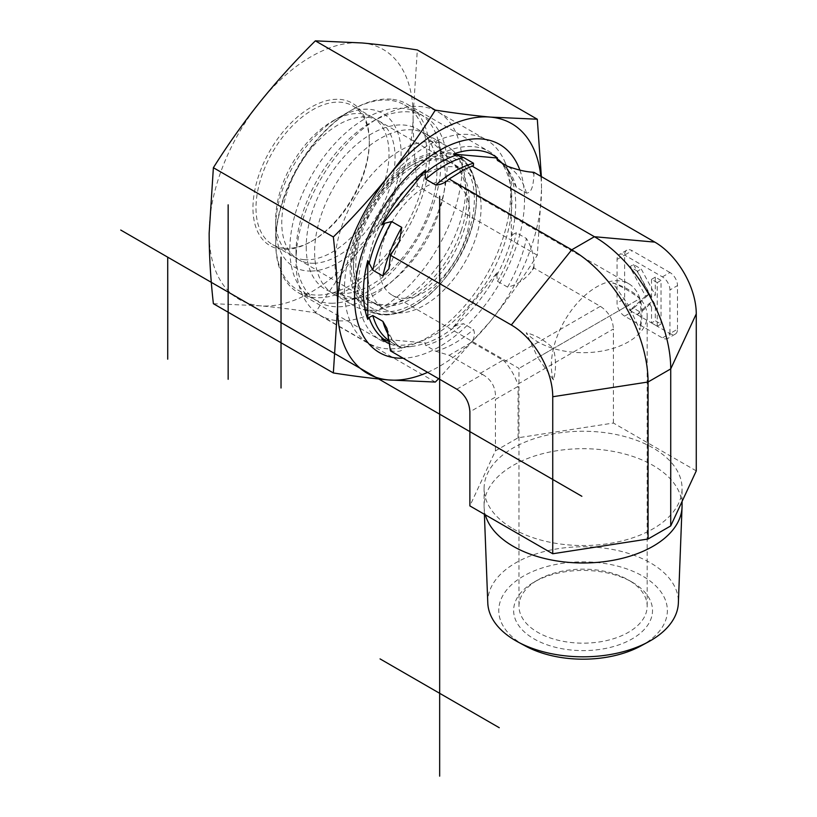<?xml version="1.0" encoding="UTF-8"?>
<svg xmlns="http://www.w3.org/2000/svg" width="817" height="817" viewBox="0 0 817 817"><rect width="100%" height="100%" fill="white"/><g stroke="black" fill="none" stroke-linecap="round" stroke-linejoin="round"><path stroke-width="0.61" stroke-dasharray="4.08 3.06" d="M487.79 603.007A95.313 55.025 180 0 1 583.072 546.767A95.313 55.025 180 0 1 678.365 603.007M640.722 646.022A84.294 48.663 0 0 0 643.949 576.853A84.294 48.663 0 0 0 524.116 575.73A84.294 48.663 0 0 0 523.472 644.93A84.294 48.663 0 0 0 525.423 646.022M632.174 582.164L632.174 582.164A69.435 40.094 180 0 1 632.174 638.863A69.435 40.094 180 0 1 533.971 638.863A69.435 40.094 180 0 1 533.971 582.164A69.435 40.094 180 0 1 632.174 582.164L628.396 579.988A64.094 37.01 0 0 0 537.749 579.988A64.094 37.01 0 0 0 518.979 606.153A64.094 37.01 0 0 0 583.072 643.163A64.094 37.01 0 0 0 647.176 606.153A64.094 37.01 0 0 0 628.396 579.988L632.174 582.164M682.062 505.846A98.99 57.149 0 0 0 583.072 448.696A98.99 57.149 0 0 0 484.093 505.846A98.99 57.149 0 0 0 484.113 507.102A98.99 57.149 0 0 0 485.318 514.822M612.719 282.876C620.92 286.011 629.989 291.24 639.905 298.573L628.396 305.221L612.719 282.876A64.094 37.01 180 0 1 639.905 298.573L553.436 348.502C556.193 359.766 556.193 370.234 553.436 379.905L537.749 357.56L518.979 368.396L628.396 305.221L639.905 329.976C641.294 320.907 641.294 310.44 639.905 298.573A64.094 37.01 180 0 1 647.176 315.689A64.094 37.01 180 0 1 553.436 348.502A64.094 37.01 180 0 1 526.24 332.795L537.749 357.56L553.436 348.502C545.062 340.475 535.993 335.236 526.24 332.795M553.436 379.905A64.094 37.01 -60 0 1 553.436 348.502A64.094 37.01 -60 0 1 628.722 283.724A64.094 37.01 -60 0 1 639.905 298.573A64.094 37.01 -60 0 1 639.905 329.976M469.765 213.635A64.094 37.01 -60 0 1 441.783 278.137A64.094 37.01 -60 0 1 392.395 295.315A64.094 37.01 -60 0 1 392.395 221.295A64.094 37.01 -60 0 1 456.489 184.295A64.094 37.01 -60 0 1 469.765 213.635M696.268 470.888L613.404 423.043L518.08 437.789L495.419 450.872L469.877 505.907M513.086 528.803A98.99 57.149 0 0 0 620.951 541.191A98.99 57.149 0 0 0 682.062 488.392A98.99 57.149 0 0 0 583.072 431.243A98.99 57.149 0 0 0 484.093 488.392A98.99 57.149 0 0 0 513.086 528.803M613.404 423.043L613.404 328.985L517.753 384.215L518.08 386.359L495.419 399.442L495.51 397.052L469.877 411.85M390.22 343.988A107.691 62.174 120 0 0 412.381 346.357A107.691 62.174 120 0 0 425.728 342.977L425.024 343.528L425.739 345.438L435.798 351.249L449.156 355.283L471.817 342.2C474.534 337.554 475.096 333.316 473.513 329.476L463.453 323.665L456.611 325.299L453.364 327.014A107.691 62.174 120 0 0 497.492 272.122L496.787 275.309L497.502 281.303L507.561 287.114C517.406 284.837 525.678 279.128 532.378 269.998L533.971 268.017L600.321 306.324C608.502 311.675 612.862 319.233 613.404 328.985M533.971 268.017L533.971 265.893C534.389 256.609 531.877 247.48 526.424 238.513L516.354 232.702L512.586 234.612L511.309 236.511L511.309 177.677L516.354 187.307L526.424 193.118C532.888 192.71 533.378 181.966 533.971 174.46L533.971 172.336M624.627 316.128L632.174 311.767L669.95 333.571A10.682 6.168 60 0 1 667.734 338.463A10.682 6.168 60 0 1 662.393 337.932L624.627 316.128A10.682 6.168 60 0 1 617.07 303.036L617.07 259.428A10.682 6.168 60 0 1 619.276 254.536A10.682 6.168 60 0 1 624.627 255.067A10.682 6.168 60 0 1 626.833 250.176A10.682 6.168 60 0 1 632.174 250.707L624.627 255.067L624.627 298.675L617.07 303.036M617.07 259.428L624.627 255.067L662.393 276.871A10.682 6.168 60 0 1 669.95 289.953L669.95 333.571L677.497 329.21A10.682 6.168 60 0 1 675.291 334.102A10.682 6.168 60 0 1 669.95 333.571L662.393 337.932M677.497 329.21L677.497 285.593L669.95 289.953M662.393 276.871L669.95 272.51A10.682 6.168 60 0 1 677.497 285.593M669.95 272.51L632.174 250.707M632.174 311.767A10.682 6.168 60 0 1 624.627 298.675M518.08 437.789L518.08 386.359M495.419 450.872L495.419 399.442M296.02 261.603A117.515 67.842 -60 0 1 379.119 117.689A117.515 67.842 -60 0 1 437.871 111.868A117.515 67.842 -60 0 1 462.208 165.657A117.515 67.842 -60 0 1 410.92 283.918A117.515 67.842 -60 0 1 320.366 315.403A117.515 67.842 -60 0 1 296.02 261.603L296.02 252.882A106.833 61.683 120 0 0 371.561 296.5A106.833 61.683 120 0 0 447.103 165.657A106.833 61.683 120 0 0 371.561 122.05A106.833 61.683 120 0 0 296.02 252.882M510.615 193.609A117.515 67.842 -60 0 1 397.879 348.328A117.515 67.842 -60 0 1 368.773 343.354A117.515 67.842 -60 0 1 368.763 207.661A117.515 67.842 -60 0 1 486.278 139.809A117.515 67.842 -60 0 1 505.151 162.532A117.515 67.842 -60 0 1 510.615 193.609M306.222 247A92.403 53.35 120 0 0 332.825 292.404A92.403 53.35 120 0 0 401.045 259.581A92.403 53.35 120 0 0 436.901 171.55A92.403 53.35 120 0 0 424.186 134.162A92.403 53.35 120 0 0 351.177 149.358A92.403 53.35 120 0 0 306.222 247M469.091 200.155A80.127 46.263 -60 0 1 437.994 276.493A80.127 46.263 -60 0 1 378.853 304.945A80.127 46.263 -60 0 1 372.368 302.259A80.127 46.263 -60 0 1 355.773 265.576A80.127 46.263 -60 0 1 390.751 184.948A80.127 46.263 -60 0 1 452.495 163.482A80.127 46.263 -60 0 1 458.061 167.74A80.127 46.263 -60 0 1 469.091 200.155M367.783 272.51A80.127 46.263 -60 0 1 402.761 191.883A80.127 46.263 -60 0 1 464.505 170.416A80.127 46.263 -60 0 1 464.505 262.931A80.127 46.263 -60 0 1 384.378 309.194A80.127 46.263 -60 0 1 367.783 272.51M390.444 350.881L392.037 351.024C399.615 351.913 402.852 350.973 401.75 348.205L389.954 341.588M386.941 328.424C390.383 337.962 395.336 344.57 401.811 348.236L401.75 348.205A105.23 60.754 120 0 1 388.861 335.358M511.309 236.511A107.691 62.174 120 0 0 515.701 204.556A107.691 62.174 120 0 0 511.309 177.677M381.6 339.035L425.728 342.977M456.795 389.188L482.428 374.39L449.156 355.283M480.314 373.277L502.976 360.185L471.817 342.2M453.364 327.014L497.492 272.122M633.553 264.575L649.352 293.967L633.553 308.193L640.804 312.38L653.232 301.187L655.305 305.037L655.305 320.754L661.024 324.053L661.024 280.445L655.305 277.137L655.305 295.172L641.243 269.018L633.553 264.575L629.774 266.761L645.573 296.142L649.352 293.967M645.573 296.142L629.774 310.378L633.553 308.193M629.774 310.378L637.025 314.565L640.804 312.38M637.025 314.565L649.454 303.373L653.232 301.187M649.454 303.373L651.527 307.223L655.305 305.037M651.527 307.223L651.527 322.929L655.305 320.754M651.527 322.929L657.246 326.238L661.024 324.053M657.246 326.238L657.246 282.621L661.024 280.445M657.246 282.621L651.527 279.322L655.305 277.137M651.527 279.322L651.527 297.357L655.305 295.172M651.527 297.357L637.464 271.203L641.243 269.018M637.464 271.203L629.774 266.761M482.428 374.39C491.231 379.384 495.592 386.931 495.51 397.052M502.976 360.185L504.671 361.543C510.492 368.253 514.863 375.81 517.753 384.215M284.316 248.266A80.127 46.263 120 0 0 312.645 240.678A80.127 46.263 120 0 0 369.294 142.546A80.127 46.263 120 0 0 352.699 105.863A80.127 46.263 120 0 0 272.582 152.125A80.127 46.263 120 0 0 272.582 244.64A80.127 46.263 120 0 0 284.316 248.266M282.049 249.338A82.262 47.488 -60 0 1 282.049 133.008A82.262 47.488 -60 0 1 369.294 140.8A82.262 47.488 -60 0 1 311.134 241.546A82.262 47.488 -60 0 1 282.049 249.338M304.047 259.653A80.127 46.263 120 0 0 377.321 200.522A80.127 46.263 120 0 0 372.429 117.26A80.127 46.263 120 0 0 360.705 113.634A80.127 46.263 120 0 0 332.376 121.222A80.127 46.263 120 0 0 275.717 219.354A80.127 46.263 120 0 0 292.312 256.038A80.127 46.263 120 0 0 304.047 259.653M213.38 303.689L260.143 305.803C276.81 307.315 295.213 309.643 315.362 312.799C329.956 289.586 345.54 267.629 362.125 246.928C378.782 226.268 397.185 205.945 417.334 185.929C414.566 161.163 413.157 137.695 413.106 115.503A144.221 83.263 -60 0 1 362.125 246.928A144.221 83.263 -60 0 1 260.143 305.803A144.221 83.263 -60 0 1 209.152 233.264A144.221 83.263 -60 0 1 260.143 101.839A144.221 83.263 -60 0 1 362.125 42.964A144.221 83.263 -60 0 1 413.106 115.503L417.334 49.96M357.958 290.28A108.835 62.838 120 0 0 380.497 340.107A108.835 62.838 120 0 0 489.332 277.269A108.835 62.838 120 0 0 489.332 151.594A108.835 62.838 120 0 0 473.4 146.672A108.835 62.838 120 0 0 357.958 290.28M519.867 170.099A120.181 69.384 -60 0 1 496.246 288.881A120.181 69.384 -60 0 1 403.149 358.214M391.159 99.194A108.835 62.838 120 0 0 352.678 109.498A108.835 62.838 120 0 0 275.717 242.802A108.835 62.838 120 0 0 298.256 292.629A108.835 62.838 120 0 0 407.101 229.791A108.835 62.838 120 0 0 407.101 104.116A108.835 62.838 120 0 0 391.159 99.194M541.365 176.595L541.528 189.646A144.221 83.263 120 0 0 540.834 176.288M541.528 189.646L537.3 255.19C522.706 278.403 507.112 300.36 490.537 321.061A144.221 83.263 120 0 0 541.528 189.646M427.638 372.348A144.221 83.263 120 0 0 490.537 321.061L438.647 378.71M537.3 255.19L417.334 185.929M435.318 382.06L315.362 312.799M461.278 230.323A80.127 46.263 -60 0 1 385.706 304.7A80.127 46.263 -60 0 1 370.121 300.952A80.127 46.263 -60 0 1 353.526 264.279A80.127 46.263 -60 0 1 410.175 166.147A80.127 46.263 -60 0 1 450.238 162.175A80.127 46.263 -60 0 1 461.278 230.323M468.458 232.416A85.468 49.347 120 0 0 466.241 168.568A85.468 49.347 120 0 0 413.953 163.972A85.468 49.347 120 0 0 353.526 268.64A85.468 49.347 120 0 0 400.575 309.52A85.468 49.347 120 0 0 468.458 232.416M313.942 263.268A80.127 46.263 -60 0 1 298.358 259.52A80.127 46.263 -60 0 1 298.358 167.005A80.127 46.263 -60 0 1 378.475 120.742A80.127 46.263 -60 0 1 384.654 201.237A80.127 46.263 -60 0 1 313.942 263.268M372.143 310.246A92.403 53.35 120 0 0 451.362 243.619A92.403 53.35 120 0 0 451.709 149.593A92.403 53.35 120 0 0 446.562 145.865A92.403 53.35 120 0 0 354.159 199.225A92.403 53.35 120 0 0 354.159 305.926A92.403 53.35 120 0 0 359.95 308.52A92.403 53.35 120 0 0 372.143 310.246M283.131 199.215A106.833 61.683 -60 0 1 351.259 110.326A106.833 61.683 -60 0 1 404.67 105.036A106.833 61.683 -60 0 1 412.912 212.349A106.833 61.683 -60 0 1 318.63 295.06A106.833 61.683 -60 0 1 297.848 290.066A106.833 61.683 -60 0 1 275.717 241.158A106.833 61.683 -60 0 1 283.131 199.215M311.338 271.07A88.665 51.195 120 0 0 399.554 170.865A88.665 51.195 120 0 0 338.412 117.74A88.665 51.195 120 0 0 275.717 226.329A88.665 51.195 120 0 0 311.338 271.07M332.774 303.219A106.833 61.683 -60 0 1 311.982 298.236A106.833 61.683 -60 0 1 311.982 174.879A106.833 61.683 -60 0 1 418.815 113.195A106.833 61.683 -60 0 1 438.249 140.606A106.833 61.683 -60 0 1 418.815 236.552A106.833 61.683 -60 0 1 345.438 301.361A106.833 61.683 -60 0 1 332.774 303.219M351.739 298.471A92.403 53.35 120 0 0 362.697 296.857A92.403 53.35 120 0 0 426.168 240.801A92.403 53.35 120 0 0 442.988 157.804A92.403 53.35 120 0 0 426.168 134.09A92.403 53.35 120 0 0 333.755 187.45A92.403 53.35 120 0 0 333.755 294.151A92.403 53.35 120 0 0 351.739 298.471M390.444 348.757A115.912 66.923 120 0 0 392.037 351.024M532.378 269.998A115.912 66.923 120 0 0 533.971 265.893M533.971 174.46A115.912 66.923 120 0 0 532.378 172.193M392.037 253.219A115.912 66.923 120 0 0 390.444 257.324M435.798 351.249A105.23 60.754 120 0 0 473.513 329.476M507.561 287.114A105.23 60.754 120 0 0 526.424 238.513M526.424 193.118A105.23 60.754 120 0 0 507.561 166.29M425.739 345.438A105.23 60.754 120 0 0 463.453 323.665M497.502 281.303A105.23 60.754 120 0 0 516.354 232.702M389.913 341.271A105.23 60.754 120 0 0 391.69 342.394M516.354 187.307A105.23 60.754 120 0 0 497.502 160.479M425.024 343.528A106.659 61.581 120 0 0 456.611 325.299M496.787 275.309A106.659 61.581 120 0 0 512.586 234.612M512.586 181.037A106.659 61.581 120 0 0 511.268 177.503A106.659 61.581 120 0 0 502.138 163.155M600.321 306.324L504.671 361.543M386.992 314.331A88.287 50.971 -60 0 1 378.68 194.65A88.287 50.971 -60 0 1 476.199 192.271A88.287 50.971 -60 0 1 386.992 314.331M386.043 314.923A89.339 51.583 120 0 0 462.636 250.513A89.339 51.583 120 0 0 462.963 159.611A89.339 51.583 120 0 0 368.651 207.589A89.339 51.583 120 0 0 374.257 313.258A89.339 51.583 120 0 0 386.043 314.923M484.389 514.281L484.113 507.102M537.749 579.988L533.971 582.164M392.395 295.315L518.979 368.396L518.979 606.153M647.176 315.689L647.176 606.153M628.722 283.724L456.489 184.295M682.062 501.505L682.062 488.392M484.093 505.846L484.093 488.392M371.561 122.05L379.119 117.689M320.366 315.403L368.773 343.354M437.871 111.868L486.278 139.809M458.061 167.74L424.186 134.162M378.853 304.945L332.825 292.404M464.505 170.416L452.495 163.482M384.378 309.194L372.368 302.259M389.117 267.976L398.951 242.455M505.151 162.532L511.268 177.503C507.857 169.446 503.252 163.757 497.441 160.449M412.381 346.357L397.879 348.328M473.237 165.606L466.364 168.506M450.718 177.892L448.584 179.464M626.833 250.176L619.276 254.536M675.291 334.102L667.734 338.463M369.294 142.546L369.294 140.8M312.645 240.678L311.134 241.546M372.429 117.26L352.699 105.863M292.312 256.038L272.582 244.64M275.717 219.354L275.717 242.802M332.376 121.222L352.678 109.498M298.256 292.629L380.497 340.107M407.101 104.116L489.332 151.594M353.526 264.279L353.526 268.64M410.175 166.147L413.953 163.972M298.358 259.52L370.121 300.952M378.475 120.742L450.238 162.175M451.709 149.593L462.963 159.611C483.511 176.513 480.427 224.205 456.386 262.502C435.226 295.203 411.85 312.686 386.267 314.964L374.257 313.258L359.95 308.52M275.717 226.329L275.717 241.158M338.412 117.74L351.259 110.326M297.848 290.066L311.982 298.236M404.67 105.036L418.815 113.195M333.755 294.151L354.159 305.926M426.168 134.09L446.562 145.865M442.988 157.804L438.249 140.606M362.697 296.857L345.438 301.361"/><path stroke-width="1.23" d="M485.318 514.822A98.99 57.149 0 0 0 513.086 546.246A98.99 57.149 0 0 0 619.94 558.879A98.99 57.149 0 0 0 682.042 507.102L678.365 603.007A95.313 55.025 180 0 1 648.259 641.937A95.313 55.025 180 0 1 517.886 641.937A95.313 55.025 180 0 1 515.68 640.702A95.313 55.025 180 0 1 487.79 603.007L484.389 514.281M517.886 641.937L525.423 646.022A84.294 48.663 0 0 0 640.722 646.022L648.259 641.937M682.042 507.102A98.99 57.149 0 0 0 682.062 505.846L682.062 501.505M552.741 396.745A58.599 33.834 60 0 0 511.309 324.982L571.747 249.798L594.408 236.716L654.836 242.118L533.971 172.336L532.378 172.193C525.658 171.795 517.386 169.824 507.561 166.29L497.502 160.479L496.787 158.569L497.492 158.018A107.691 62.174 120 0 0 453.364 154.076L463.453 157.436L473.513 163.247L473.452 165.545L464.281 169.538L449.156 179.025C445.051 182.865 440.598 184.867 435.798 185.02L425.739 179.209L425.024 173.214L425.728 170.028A107.691 62.174 120 0 0 381.6 224.92L384.848 223.204L391.69 221.57L401.75 227.381L399.431 241.485L390.444 255.2L388.892 268.803L382.897 275.983L372.828 270.172L367.783 260.541A107.691 62.174 120 0 0 367.783 319.376L369.059 317.476L372.828 315.566L382.897 321.377L386.941 328.424L390.444 350.881L456.795 389.188C464.975 394.54 469.336 402.097 469.877 411.85L469.877 505.907L552.741 553.752L648.065 539.006L670.726 525.923L696.268 470.888L696.268 313.881L670.726 368.906L648.065 381.999L552.741 396.745L552.741 553.752M654.836 242.118A58.599 33.834 60 0 1 696.268 313.881M389.954 341.588L381.6 339.035A107.691 62.174 120 0 0 390.22 343.988M648.065 539.006L648.065 381.999A107.936 62.317 60 0 0 571.747 249.798L449.156 179.025L448.584 179.464M497.492 158.018L453.364 154.076M425.728 170.028L381.6 224.92M367.783 260.541L367.783 319.376M511.309 324.982L390.444 255.2M471.817 165.943L594.408 236.716A107.936 62.317 60 0 1 670.726 368.906L670.726 525.923M403.149 358.214A120.181 69.384 -60 0 1 354.568 297.592A120.181 69.384 -60 0 1 425.473 159.877A120.181 69.384 -60 0 1 519.867 170.099M540.834 176.288A144.221 83.263 120 0 0 490.537 117.107A144.221 83.263 120 0 0 388.555 175.982A144.221 83.263 120 0 0 337.574 307.396C337.523 285.215 336.114 261.736 333.346 236.971C353.495 216.965 371.898 196.631 388.555 175.982C405.14 155.281 420.724 133.324 435.318 110.111C455.467 113.267 473.87 115.595 490.537 117.107L537.3 119.221L417.334 49.96C397.185 46.804 378.782 44.475 362.125 42.964L315.362 40.85C295.213 60.856 276.81 81.189 260.143 101.839C243.568 122.54 227.974 144.497 213.38 167.71L209.152 233.264C209.193 255.445 210.602 278.924 213.38 303.689L333.346 372.95L337.574 307.396A144.221 83.263 120 0 0 388.555 379.946C371.898 378.434 353.495 376.096 333.346 372.95M537.3 119.221L541.365 176.595M438.647 378.71L435.318 382.06L388.555 379.946A144.221 83.263 120 0 0 427.638 372.348M333.346 236.971L213.38 167.71M435.318 110.111L315.362 40.85M228.157 379.292L228.157 204.842M281.028 257.181L281.028 388.014M499.269 727.722L380.058 658.9M167.72 257.181L167.72 359.163M581.867 496.287L120.732 230.047M439.669 196.274L439.669 776.15M382.897 321.377A105.23 60.754 120 0 0 388.861 335.358M401.75 227.381A105.23 60.754 120 0 0 382.897 275.983M372.828 315.566A105.23 60.754 120 0 0 389.913 341.271M391.69 221.57A105.23 60.754 120 0 0 372.828 270.172M369.059 317.476A106.659 61.581 120 0 0 384.848 339.943M502.138 163.155A106.659 61.581 120 0 0 496.787 158.569M384.848 223.204A106.659 61.581 120 0 0 369.059 263.901M456.611 154.985A106.659 61.581 120 0 0 425.024 173.214M473.513 163.247A105.23 60.754 120 0 0 435.798 185.02M463.453 157.436A105.23 60.754 120 0 0 425.739 179.209M388.882 268.803L389.117 267.976M398.951 242.455L399.421 241.475M466.364 168.506L464.281 169.528M450.718 177.892L450.065 178.361"/></g></svg>
